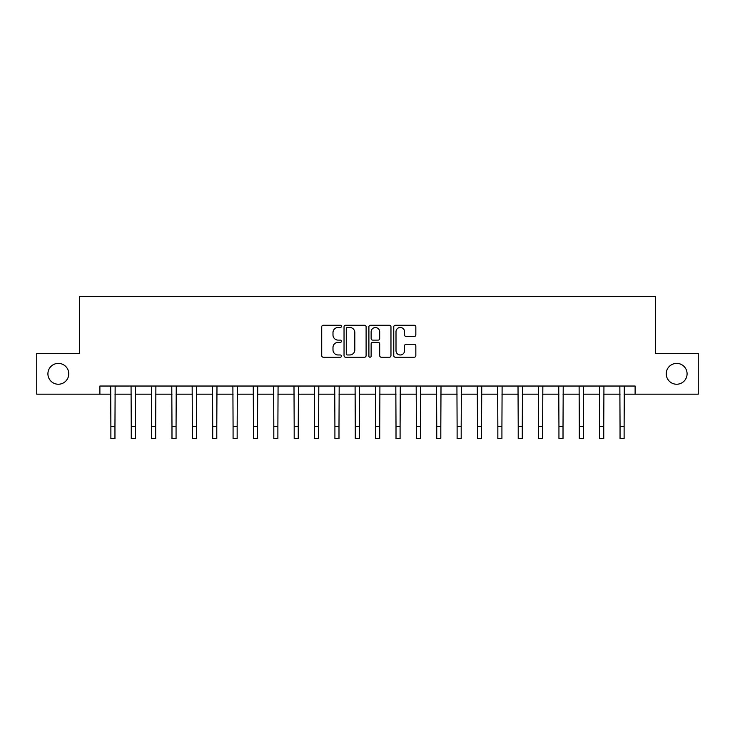 <?xml version="1.0" encoding="UTF-8"?>
<svg xmlns="http://www.w3.org/2000/svg" width="735" height="735" viewBox="0 0 735 735"><rect width="100%" height="100%" fill="white"/><g stroke="black" fill="none" stroke-linecap="round" stroke-linejoin="round"><path stroke-width="1.1" d="M341.435 326.358A1.121 1.121 0 0 0 340.314 325.238L323.317 325.238A1.599 1.599 0 0 0 321.719 326.836L321.719 355.621A1.599 1.599 0 0 0 323.317 357.219L340.314 357.219A1.121 1.121 0 0 0 341.435 356.098A1.121 1.121 0 0 0 340.314 354.977L338.109 354.977A5.117 5.117 0 0 1 332.992 349.86L332.992 347.462A5.117 5.117 0 0 1 338.109 342.345L340.314 342.345A1.121 1.121 0 0 0 341.435 341.224A1.121 1.121 0 0 0 340.314 340.112L338.109 340.112A5.117 5.117 0 0 1 332.992 334.995L332.992 332.587A5.117 5.117 0 0 1 338.109 327.47L340.314 327.47A1.121 1.121 0 0 0 341.435 326.358M666.232 373.812A10.428 10.428 0 0 0 676.659 384.24A10.428 10.428 0 0 0 687.087 373.812A10.428 10.428 0 0 0 676.659 363.384A10.428 10.428 0 0 0 666.232 373.812M47.913 373.812A10.428 10.428 0 0 0 58.341 384.24A10.428 10.428 0 0 0 68.768 373.812A10.428 10.428 0 0 0 58.341 363.384A10.428 10.428 0 0 0 47.913 373.812M414.237 336.511A1.599 1.599 0 0 0 415.835 334.912L415.835 326.836A1.599 1.599 0 0 0 414.237 325.238L395.366 325.238A1.599 1.599 0 0 0 393.767 326.836L393.767 355.621A1.599 1.599 0 0 0 395.366 357.219L414.237 357.219A1.599 1.599 0 0 0 415.835 355.621L415.835 345.863A1.599 1.599 0 0 0 414.237 344.265L406.161 344.265A1.599 1.599 0 0 0 404.562 345.863L404.562 350.705A4.281 4.281 0 0 1 400.281 354.977A4.281 4.281 0 0 1 396.009 350.705L396.009 331.751A4.281 4.281 0 0 1 400.281 327.47A4.281 4.281 0 0 1 404.562 331.751L404.562 334.912A1.599 1.599 0 0 0 406.161 336.511L414.237 336.511M99.886 394.18L36.75 394.18L36.75 353.443L79.518 353.443L79.518 296.425L655.482 296.425L655.482 353.443L698.25 353.443L698.25 394.18L635.113 394.18L635.113 386.031L99.886 386.031L99.886 394.18L110.884 394.18M366.103 326.836A1.599 1.599 0 0 0 364.505 325.238L345.634 325.238A1.599 1.599 0 0 0 344.035 326.836L344.035 355.621A1.599 1.599 0 0 0 345.634 357.219L364.505 357.219A1.599 1.599 0 0 0 366.103 355.621L366.103 326.836M370.495 325.238L389.366 325.238A1.599 1.599 0 0 1 390.965 326.836L390.965 355.621A1.599 1.599 0 0 1 389.366 357.219L381.29 357.219A1.599 1.599 0 0 1 379.692 355.621L379.692 343.943A1.599 1.599 0 0 0 378.093 342.345L372.737 342.345A1.599 1.599 0 0 0 371.138 343.943L371.138 356.098A1.121 1.121 0 0 1 370.017 357.219A1.121 1.121 0 0 1 368.896 356.098L368.896 326.836A1.599 1.599 0 0 1 370.495 325.238M114.954 394.18L131.253 394.18M135.323 394.18L151.612 394.18M155.691 394.18L171.981 394.18M176.06 394.18L192.35 394.18M196.42 394.18L212.718 394.18M216.788 394.18L233.078 394.18M237.157 394.18L253.446 394.18M257.526 394.18L273.815 394.18M277.885 394.18L294.184 394.18M298.254 394.18L314.543 394.18M318.623 394.18L334.912 394.18M338.991 394.18L355.281 394.18M359.351 394.18L375.649 394.18M379.719 394.18L396.009 394.18M400.088 394.18L416.377 394.18M420.457 394.18L436.746 394.18M440.816 394.18L457.115 394.18M461.185 394.18L477.474 394.18M481.554 394.18L497.843 394.18M501.922 394.18L518.212 394.18M522.282 394.18L538.58 394.18M542.65 394.18L558.94 394.18M563.019 394.18L579.309 394.18M583.388 394.18L599.677 394.18M603.747 394.18L620.046 394.18M624.116 394.18L635.113 394.18M347.389 327.47A1.121 1.121 0 0 0 346.268 328.591L346.268 353.866A1.121 1.121 0 0 0 347.389 354.977L349.704 354.977A5.117 5.117 0 0 0 354.821 349.86L354.821 332.587A5.117 5.117 0 0 0 349.704 327.47L347.389 327.47M379.692 331.834A4.281 4.281 0 0 0 375.42 327.553A4.281 4.281 0 0 0 371.138 331.834L371.138 338.504A1.599 1.599 0 0 0 372.737 340.112L378.093 340.112A1.599 1.599 0 0 0 379.692 338.504L379.692 331.834M110.691 386.031L110.884 426.355L114.954 426.355L115.147 386.031M110.884 426.355L110.884 438.575L114.954 438.575L114.954 426.355M131.06 386.031L131.253 426.355L135.323 426.355L135.516 386.031M131.253 426.355L131.253 438.575L135.323 438.575L135.323 426.355M151.419 386.031L151.612 426.355L155.691 426.355L155.884 386.031M151.612 426.355L151.612 438.575L155.691 438.575L155.691 426.355M171.788 386.031L171.981 426.355L176.06 426.355L176.253 386.031M171.981 426.355L171.981 438.575L176.06 438.575L176.06 426.355M192.157 386.031L192.35 426.355L196.42 426.355L196.612 386.031M192.35 426.355L192.35 438.575L196.42 438.575L196.42 426.355M212.525 386.031L212.718 426.355L216.788 426.355L216.981 386.031M212.718 426.355L212.718 438.575L216.788 438.575L216.788 426.355M232.885 386.031L233.078 426.355L237.157 426.355L237.35 386.031M233.078 426.355L233.078 438.575L237.157 438.575L237.157 426.355M253.253 386.031L253.446 426.355L257.526 426.355L257.719 386.031M253.446 426.355L253.446 438.575L257.526 438.575L257.526 426.355M273.622 386.031L273.815 426.355L277.885 426.355L278.078 386.031M273.815 426.355L273.815 438.575L277.885 438.575L277.885 426.355M293.991 386.031L294.184 426.355L298.254 426.355L298.447 386.031M294.184 426.355L294.184 438.575L298.254 438.575L298.254 426.355M314.35 386.031L314.543 426.355L318.623 426.355L318.815 386.031M314.543 426.355L314.543 438.575L318.623 438.575L318.623 426.355M334.719 386.031L334.912 426.355L338.991 426.355L339.184 386.031M334.912 426.355L334.912 438.575L338.991 438.575L338.991 426.355M355.088 386.031L355.281 426.355L359.351 426.355L359.544 386.031M355.281 426.355L355.281 438.575L359.351 438.575L359.351 426.355M375.456 386.031L375.649 426.355L379.719 426.355L379.912 386.031M375.649 426.355L375.649 438.575L379.719 438.575L379.719 426.355M395.816 386.031L396.009 426.355L400.088 426.355L400.281 386.031M396.009 426.355L396.009 438.575L400.088 438.575L400.088 426.355M416.185 386.031L416.377 426.355L420.457 426.355L420.65 386.031M416.377 426.355L416.377 438.575L420.457 438.575L420.457 426.355M436.553 386.031L436.746 426.355L440.816 426.355L441.009 386.031M436.746 426.355L436.746 438.575L440.816 438.575L440.816 426.355M456.922 386.031L457.115 426.355L461.185 426.355L461.378 386.031M457.115 426.355L457.115 438.575L461.185 438.575L461.185 426.355M477.281 386.031L477.474 426.355L481.554 426.355L481.747 386.031M477.474 426.355L477.474 438.575L481.554 438.575L481.554 426.355M497.65 386.031L497.843 426.355L501.922 426.355L502.115 386.031M497.843 426.355L497.843 438.575L501.922 438.575L501.922 426.355M518.019 386.031L518.212 426.355L522.282 426.355L522.475 386.031M518.212 426.355L518.212 438.575L522.282 438.575L522.282 426.355M538.387 386.031L538.58 426.355L542.65 426.355L542.843 386.031M538.58 426.355L538.58 438.575L542.65 438.575L542.65 426.355M558.747 386.031L558.94 426.355L563.019 426.355L563.212 386.031M558.94 426.355L558.94 438.575L563.019 438.575L563.019 426.355M579.116 386.031L579.309 426.355L583.388 426.355L583.581 386.031M579.309 426.355L579.309 438.575L583.388 438.575L583.388 426.355M599.484 386.031L599.677 426.355L603.747 426.355L603.94 386.031M599.677 426.355L599.677 438.575L603.747 438.575L603.747 426.355M619.853 386.031L620.046 426.355L624.116 426.355L624.309 386.031M620.046 426.355L620.046 438.575L624.116 438.575L624.116 426.355"/></g></svg>
